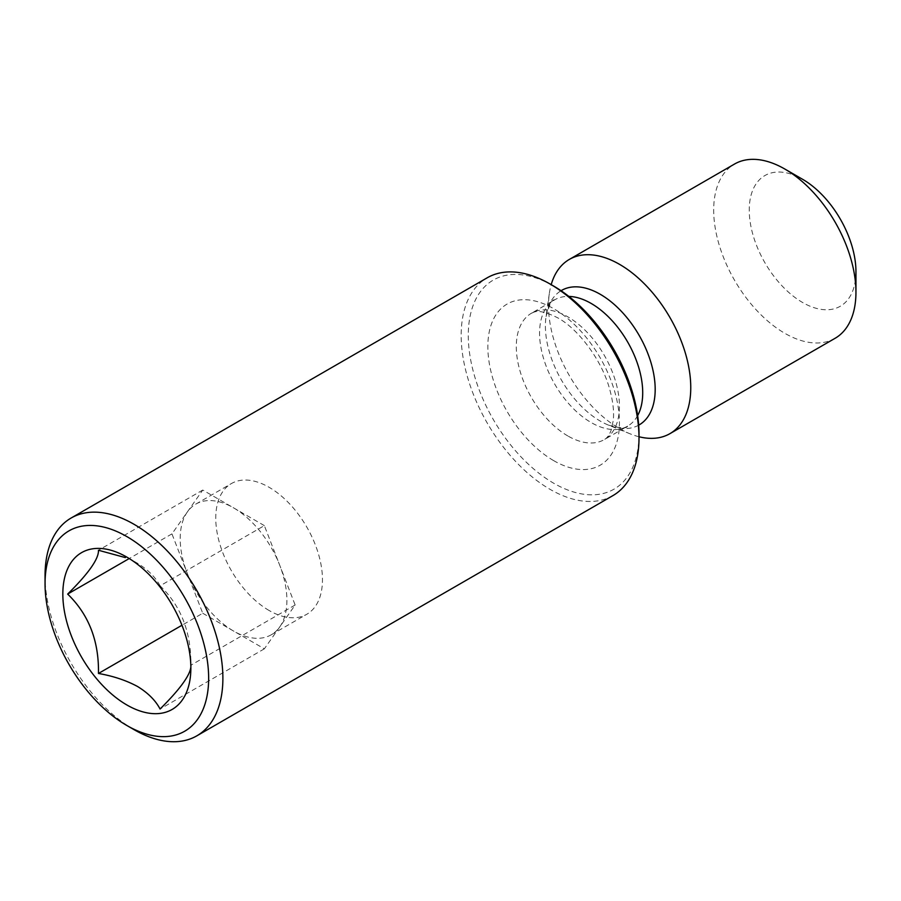 <?xml version="1.0" encoding="UTF-8"?>
<svg xmlns="http://www.w3.org/2000/svg" width="901" height="901" viewBox="0 0 901 901"><rect width="100%" height="100%" fill="white"/><g stroke="black" fill="none" stroke-linecap="round" stroke-linejoin="round"><path stroke-width="0.68" stroke-dasharray="4.5 3.38" d="M264.353 525.621L233.55 507.837A75.447 43.563 -120 0 0 195.821 504.098A75.447 43.563 -120 0 0 187.352 511.959A75.447 43.563 -120 0 0 187.352 573.565A75.447 43.563 -120 0 0 233.55 631.038L264.353 648.821L295.145 605.01L264.353 525.621L160.074 585.83C181 605.855 191.26 632.322 190.866 665.208L190.866 668.001M269.117 610.506A75.447 43.563 60 0 1 219.821 544.024A75.447 43.563 60 0 1 231.388 483.567A75.447 43.563 60 0 1 269.117 487.306A75.447 43.563 60 0 1 318.402 553.788A75.447 43.563 60 0 1 306.836 614.245A75.447 43.563 60 0 1 269.117 610.506M160.074 585.83C155.58 577.271 148.068 569.747 137.526 563.283L126.85 557.122M612.95 495.584A125.746 72.598 60 0 1 550.083 489.356A125.746 72.598 60 0 1 467.934 378.555A125.746 72.598 60 0 1 487.216 277.79M639 433.922A120.711 69.692 60 0 1 553.642 483.195A120.711 69.692 60 0 1 468.283 335.352A120.711 69.692 60 0 1 553.642 286.067M639 436.748A100.597 58.081 60 0 1 630.272 433.888A100.597 58.081 60 0 1 619.629 428.673A100.597 58.081 60 0 1 549.306 293.636A100.597 58.081 60 0 1 551.187 284.66M835.114 338.28A100.597 58.081 60 0 1 784.816 333.302A100.597 58.081 60 0 1 719.099 244.655A100.597 58.081 60 0 1 734.518 164.05M855.95 271.697A75.447 43.563 60 0 1 802.6 302.499A75.447 43.563 60 0 1 749.249 210.102A75.447 43.563 60 0 1 802.6 179.299M133.967 729.607A125.746 72.598 60 0 1 45.05 575.604M295.145 605.01L190.866 665.208M264.353 648.821L160.074 709.031M202.748 613.254L233.55 631.038A75.447 43.563 -120 0 0 271.269 634.777A75.447 43.563 -120 0 0 279.749 626.916A75.447 43.563 -120 0 0 279.749 565.31A75.447 43.563 -120 0 0 233.55 507.837L202.748 490.054L171.945 533.876L202.748 613.254L181.968 625.26M171.945 533.876L128.618 558.89M202.748 490.054L98.468 550.263M553.642 460.614A93.051 53.722 60 0 1 487.846 346.648A93.051 53.722 60 0 1 553.642 308.66A93.051 53.722 60 0 1 619.438 422.625A93.051 53.722 60 0 1 553.642 460.614M567.867 435.971A72.936 42.11 60 0 1 520.226 371.708A72.936 42.11 60 0 1 531.399 313.266A72.936 42.11 60 0 1 567.867 316.87A72.936 42.11 60 0 1 615.507 381.146A72.936 42.11 60 0 1 604.334 439.587A72.936 42.11 60 0 1 567.867 435.971M637.638 415.586A72.936 42.11 60 0 1 627.603 426.15A72.936 42.11 60 0 1 591.146 422.535A72.936 42.11 60 0 1 543.494 358.26A72.936 42.11 60 0 1 554.678 299.819A72.936 42.11 60 0 1 568.835 296.418M638.674 425.182A77.644 44.825 60 0 1 608.502 425.126A77.644 44.825 60 0 1 600.291 421.094A77.644 44.825 60 0 1 546.006 316.882A77.644 44.825 60 0 1 561.041 290.719M195.821 504.098L231.388 483.567M630.272 433.888L608.502 425.126C620.338 428.358 626.702 428.696 627.603 426.15L604.334 439.587C607.083 438.066 609.335 435.014 611.081 430.43L613.254 420.485C614.223 411.802 613.007 401.328 609.628 389.041C601.834 360.028 578.149 328.842 557.809 317.873C536.962 307.455 533.527 312.793 531.399 313.266L554.678 299.819C552.02 299.335 549.126 305.022 546.006 316.882L549.306 293.636M271.269 634.777L306.836 614.245"/><path stroke-width="1.35" d="M190.866 665.208C191.44 673.486 181.169 688.094 160.074 709.031C155.58 700.471 148.068 692.948 137.526 686.483C126.264 680.401 113.244 676.065 98.468 673.464C99.031 641.028 88.771 614.561 67.665 594.074C88.591 573.396 98.862 558.789 98.468 550.263L125.385 557.595M126.85 704.965A90.539 52.269 60 0 1 62.833 594.074A90.539 52.269 60 0 1 126.85 557.122A90.539 52.269 60 0 1 190.866 668.001A90.539 52.269 60 0 1 126.85 704.965M133.967 729.607L126.85 725.496A115.688 66.787 60 0 1 45.05 583.814A115.688 66.787 60 0 1 126.85 536.579A115.688 66.787 60 0 1 208.649 678.273A115.688 66.787 60 0 1 126.85 725.496L133.967 729.607A125.746 72.598 60 0 0 196.835 735.835L612.95 495.584A125.746 72.598 60 0 0 639 438.021A125.746 72.598 60 0 0 550.083 284.018L553.642 286.067A120.711 69.692 60 0 1 639 433.922L639 438.021M45.05 583.814L45.05 575.604A125.746 72.598 60 0 1 71.089 518.041A125.746 72.598 60 0 1 133.967 524.258A125.746 72.598 60 0 1 216.116 635.07A125.746 72.598 60 0 1 196.835 735.835M551.187 284.66A100.597 58.081 60 0 1 569.331 259.42A100.597 58.081 60 0 1 619.629 264.398A100.597 58.081 60 0 1 685.346 353.046A100.597 58.081 60 0 1 669.927 433.651A100.597 58.081 60 0 1 639 436.748M855.95 292.239L855.95 271.697A75.447 43.563 60 0 0 802.6 179.299L784.816 169.028A100.597 58.081 60 0 1 855.95 292.239A100.597 58.081 60 0 1 835.114 338.28L669.927 433.651M569.331 259.42L734.518 164.05A100.597 58.081 60 0 1 784.816 169.028L802.6 179.299M71.089 518.041L487.216 277.79A125.746 72.598 60 0 1 550.083 284.018L553.642 286.067M181.968 625.26L98.468 673.464M128.618 558.89L67.665 594.074M568.835 296.418A72.936 42.11 60 0 1 591.146 303.434A72.936 42.11 60 0 1 637.638 415.586M561.041 290.719A77.644 44.825 60 0 1 600.291 294.312A77.644 44.825 60 0 1 651.119 363.114A77.644 44.825 60 0 1 638.674 425.182"/></g></svg>

